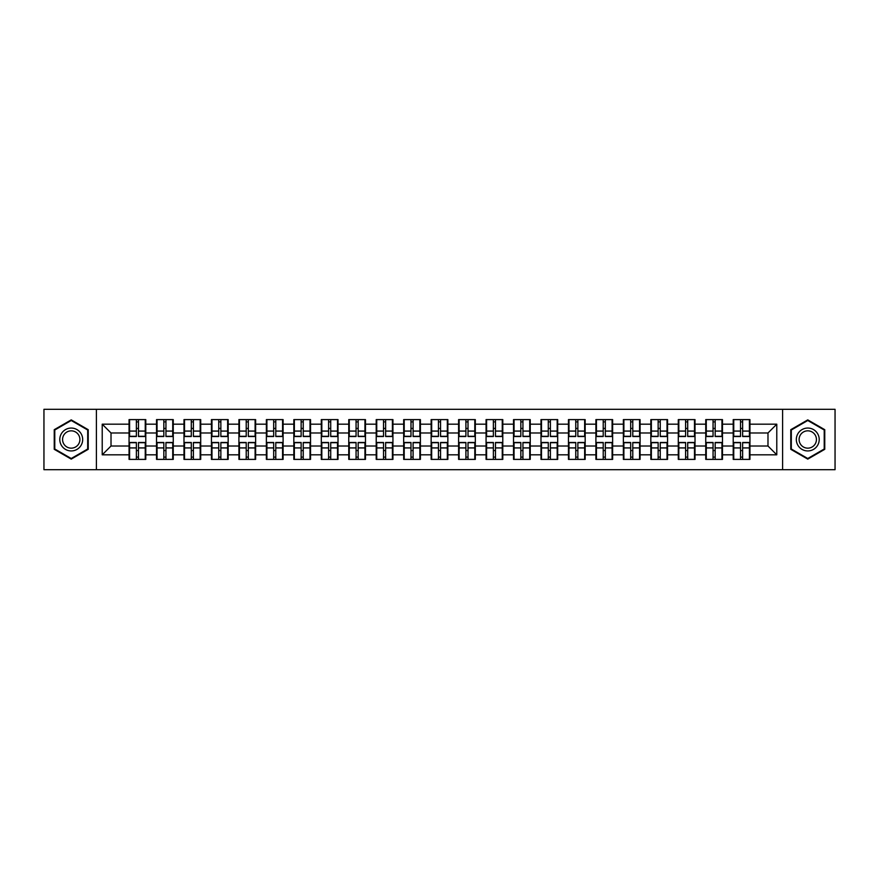 <?xml version="1.0" encoding="UTF-8"?>
<svg xmlns="http://www.w3.org/2000/svg" width="879" height="879" viewBox="0 0 879 879"><rect width="100%" height="100%" fill="white"/><g stroke="black" fill="none" stroke-linecap="round" stroke-linejoin="round"><path stroke-width="1.32" d="M782.596 469.694L835.05 469.694L835.05 409.306L782.596 409.306L782.596 469.694L96.404 469.694L96.404 409.306L43.95 409.306L43.95 469.694L96.404 469.694M782.596 409.306L96.404 409.306M767.982 446.016L767.982 432.984L749.941 432.984L749.941 446.016L767.982 446.016L776.783 454.817L776.783 424.183L749.941 424.183L749.941 419.613L733.218 419.613L733.218 432.984L722.472 432.984L722.472 446.016L733.218 446.016L733.218 432.984M776.783 454.817L749.941 454.817L749.941 459.387L733.218 459.387L733.218 454.817L722.472 454.817L722.472 459.387L705.749 459.387L705.749 454.817L695.014 454.817L695.014 459.387L678.291 459.387L678.291 454.817L667.557 454.817L667.557 459.387L650.834 459.387L650.834 454.817L640.088 454.817L640.088 459.387L623.365 459.387L623.365 454.817L612.63 454.817L612.63 459.387L595.907 459.387L595.907 454.817L585.172 454.817L585.172 459.387L568.449 459.387L568.449 454.817L557.704 454.817L557.704 459.387L540.981 459.387L540.981 454.817L530.246 454.817L530.246 459.387L513.523 459.387L513.523 454.817L502.788 454.817L502.788 459.387L486.065 459.387L486.065 454.817L475.319 454.817L475.319 459.387L458.596 459.387L458.596 454.817L447.861 454.817L447.861 459.387L431.139 459.387L431.139 454.817L420.404 454.817L420.404 459.387L403.681 459.387L403.681 454.817L392.935 454.817L392.935 459.387L376.212 459.387L376.212 454.817L365.477 454.817L365.477 459.387L348.754 459.387L348.754 454.817L338.019 454.817L338.019 459.387L321.296 459.387L321.296 454.817L310.551 454.817L310.551 459.387L293.828 459.387L293.828 454.817L283.093 454.817L283.093 459.387L266.37 459.387L266.37 454.817L255.635 454.817L255.635 459.387L238.912 459.387L238.912 454.817L228.166 454.817L228.166 459.387L211.443 459.387L211.443 454.817L200.709 454.817L200.709 459.387L183.986 459.387L183.986 454.817L173.251 454.817L173.251 459.387L156.528 459.387L156.528 454.817L145.782 454.817L145.782 459.387L129.059 459.387L129.059 454.817L102.217 454.817L102.217 424.183L129.059 424.183L129.059 432.984L111.018 432.984L111.018 446.016L129.059 446.016L129.059 432.984M733.218 424.183L722.472 424.183L722.472 419.613L705.749 419.613L705.749 424.183L695.014 424.183L695.014 419.613L678.291 419.613L678.291 424.183L667.557 424.183L667.557 419.613L650.834 419.613L650.834 424.183L640.088 424.183L640.088 419.613L623.365 419.613L623.365 424.183L612.63 424.183L612.63 419.613L595.907 419.613L595.907 424.183L585.172 424.183L585.172 419.613L568.449 419.613L568.449 424.183L557.704 424.183L557.704 419.613L540.981 419.613L540.981 424.183L530.246 424.183L530.246 419.613L513.523 419.613L513.523 424.183L502.788 424.183L502.788 419.613L486.065 419.613L486.065 424.183L475.319 424.183L475.319 419.613L458.596 419.613L458.596 424.183L447.861 424.183L447.861 419.613L431.139 419.613L431.139 424.183L420.404 424.183L420.404 419.613L403.681 419.613L403.681 424.183L392.935 424.183L392.935 419.613L376.212 419.613L376.212 424.183L365.477 424.183L365.477 419.613L348.754 419.613L348.754 424.183L338.019 424.183L338.019 419.613L321.296 419.613L321.296 424.183L310.551 424.183L310.551 419.613L293.828 419.613L293.828 424.183L283.093 424.183L283.093 419.613L266.37 419.613L266.37 424.183L255.635 424.183L255.635 419.613L238.912 419.613L238.912 424.183L228.166 424.183L228.166 419.613L211.443 419.613L211.443 424.183L200.709 424.183L200.709 419.613L183.986 419.613L183.986 424.183L173.251 424.183L173.251 419.613L156.528 419.613L156.528 424.183L145.782 424.183L145.782 419.613L129.059 419.613L129.059 424.183M733.218 446.016L733.218 454.817M722.472 446.016L722.472 454.817M722.472 424.183L722.472 432.984M695.014 446.016L705.749 446.016L705.749 432.984L695.014 432.984L695.014 454.817M705.749 446.016L705.749 454.817M705.749 424.183L705.749 432.984M695.014 424.183L695.014 432.984M667.557 446.016L678.291 446.016L678.291 432.984L667.557 432.984L667.557 454.817M678.291 446.016L678.291 454.817M678.291 424.183L678.291 432.984M667.557 424.183L667.557 432.984M640.088 446.016L650.834 446.016L650.834 432.984L640.088 432.984L640.088 454.817M650.834 446.016L650.834 454.817M650.834 424.183L650.834 432.984M640.088 424.183L640.088 432.984M612.63 446.016L623.365 446.016L623.365 432.984L612.63 432.984L612.63 454.817M623.365 446.016L623.365 454.817M623.365 424.183L623.365 432.984M612.63 424.183L612.63 432.984M585.172 446.016L595.907 446.016L595.907 432.984L585.172 432.984L585.172 454.817M595.907 446.016L595.907 454.817M595.907 424.183L595.907 432.984M585.172 424.183L585.172 432.984M557.704 446.016L568.449 446.016L568.449 432.984L557.704 432.984L557.704 454.817M568.449 446.016L568.449 454.817M568.449 424.183L568.449 432.984M557.704 424.183L557.704 432.984M530.246 446.016L540.981 446.016L540.981 432.984L530.246 432.984L530.246 454.817M540.981 446.016L540.981 454.817M540.981 424.183L540.981 432.984M530.246 424.183L530.246 432.984M502.788 446.016L513.523 446.016L513.523 432.984L502.788 432.984L502.788 454.817M513.523 446.016L513.523 454.817M513.523 424.183L513.523 432.984M502.788 424.183L502.788 432.984M475.319 446.016L486.065 446.016L486.065 432.984L475.319 432.984L475.319 454.817M486.065 446.016L486.065 454.817M486.065 424.183L486.065 432.984M475.319 424.183L475.319 432.984M447.861 446.016L458.596 446.016L458.596 432.984L447.861 432.984L447.861 454.817M458.596 446.016L458.596 454.817M458.596 424.183L458.596 432.984M447.861 424.183L447.861 432.984M420.404 446.016L431.139 446.016L431.139 432.984L420.404 432.984L420.404 454.817M431.139 446.016L431.139 454.817M431.139 424.183L431.139 432.984M420.404 424.183L420.404 432.984M392.935 446.016L403.681 446.016L403.681 432.984L392.935 432.984L392.935 454.817M403.681 446.016L403.681 454.817M403.681 424.183L403.681 432.984M392.935 424.183L392.935 432.984M365.477 446.016L376.212 446.016L376.212 432.984L365.477 432.984L365.477 454.817M376.212 446.016L376.212 454.817M376.212 424.183L376.212 432.984M365.477 424.183L365.477 432.984M338.019 446.016L348.754 446.016L348.754 432.984L338.019 432.984L338.019 454.817M348.754 446.016L348.754 454.817M348.754 424.183L348.754 432.984M338.019 424.183L338.019 432.984M310.551 446.016L321.296 446.016L321.296 432.984L310.551 432.984L310.551 454.817M321.296 446.016L321.296 454.817M321.296 424.183L321.296 432.984M310.551 424.183L310.551 432.984M283.093 446.016L293.828 446.016L293.828 432.984L283.093 432.984L283.093 454.817M293.828 446.016L293.828 454.817M293.828 424.183L293.828 432.984M283.093 424.183L283.093 432.984M255.635 446.016L266.37 446.016L266.37 432.984L255.635 432.984L255.635 454.817M266.37 446.016L266.37 454.817M266.37 424.183L266.37 432.984M255.635 424.183L255.635 432.984M228.166 446.016L238.912 446.016L238.912 432.984L228.166 432.984L228.166 454.817M238.912 446.016L238.912 454.817M238.912 424.183L238.912 432.984M228.166 424.183L228.166 432.984M200.709 446.016L211.443 446.016L211.443 432.984L200.709 432.984L200.709 454.817M211.443 446.016L211.443 454.817M211.443 424.183L211.443 432.984M200.709 424.183L200.709 432.984M173.251 446.016L183.986 446.016L183.986 432.984L173.251 432.984L173.251 454.817M183.986 446.016L183.986 454.817M183.986 424.183L183.986 432.984M173.251 424.183L173.251 432.984M145.782 446.016L156.528 446.016L156.528 432.984L145.782 432.984L145.782 454.817M156.528 446.016L156.528 454.817M156.528 424.183L156.528 432.984M145.782 424.183L145.782 432.984M129.059 446.016L129.059 454.817M111.018 446.016L102.217 454.817M102.217 424.183L111.018 432.984M749.941 446.016L749.941 454.817M749.941 424.183L749.941 432.984M776.783 424.183L767.982 432.984M71.232 419.887L54.245 429.688L54.245 449.312L71.232 459.113L88.219 449.312L88.219 429.688L71.232 419.887M790.781 449.312L807.768 459.113L824.755 449.312L824.755 429.688L807.768 419.887L790.781 429.688L790.781 449.312M145.255 419.613L145.255 436.511L138.475 436.511L138.475 419.613M136.366 419.613L136.366 436.511L129.587 436.511L129.587 419.613M136.366 421.898L138.475 421.898M138.475 428.414L136.366 428.414M129.587 459.387L129.587 442.489L136.366 442.489L136.366 459.387M138.475 459.387L138.475 442.489L145.255 442.489L145.255 459.387M138.475 457.102L136.366 457.102M136.366 450.586L138.475 450.586M71.232 428.062A11.438 11.438 0 0 0 59.794 439.5A11.438 11.438 0 0 0 71.232 450.938A11.438 11.438 0 0 0 82.681 439.5A11.438 11.438 0 0 0 71.232 428.062M71.232 430.842A8.658 8.658 0 0 0 62.574 439.5A8.658 8.658 0 0 0 71.232 448.158A8.658 8.658 0 0 0 79.901 439.5A8.658 8.658 0 0 0 71.232 430.842M87.691 449.004L71.232 458.508L54.773 449.004L54.773 429.996L71.232 420.492L87.691 429.996L87.691 449.004M817.679 433.776A11.438 11.438 0 0 0 802.044 429.589A11.438 11.438 0 0 0 797.857 445.224A11.438 11.438 0 0 0 813.482 449.411A11.438 11.438 0 0 0 817.679 433.776M815.272 435.171A8.658 8.658 0 0 0 803.428 431.996A8.658 8.658 0 0 0 800.264 443.829A8.658 8.658 0 0 0 812.097 447.004A8.658 8.658 0 0 0 815.272 435.171M807.768 458.508L791.309 449.004L791.309 429.996L807.768 420.492L824.227 429.996L824.227 449.004L807.768 458.508M172.723 419.613L172.723 436.511L165.944 436.511L165.944 419.613M163.835 419.613L163.835 436.511L157.055 436.511L157.055 419.613M163.835 421.898L165.944 421.898M165.944 428.414L163.835 428.414M200.181 419.613L200.181 436.511L193.402 436.511L193.402 419.613M191.292 419.613L191.292 436.511L184.513 436.511L184.513 419.613M191.292 421.898L193.402 421.898M193.402 428.414L191.292 428.414M227.639 419.613L227.639 436.511L220.86 436.511L220.86 419.613M218.75 419.613L218.75 436.511L211.971 436.511L211.971 419.613M218.75 421.898L220.86 421.898M220.86 428.414L218.75 428.414M255.108 419.613L255.108 436.511L248.328 436.511L248.328 419.613M246.219 419.613L246.219 436.511L239.44 436.511L239.44 419.613M246.219 421.898L248.328 421.898M248.328 428.414L246.219 428.414M282.566 419.613L282.566 436.511L275.786 436.511L275.786 419.613M273.677 419.613L273.677 436.511L266.897 436.511L266.897 419.613M273.677 421.898L275.786 421.898M275.786 428.414L273.677 428.414M157.055 459.387L157.055 442.489L163.835 442.489L163.835 459.387M165.944 459.387L165.944 442.489L172.723 442.489L172.723 459.387M165.944 457.102L163.835 457.102M163.835 450.586L165.944 450.586M184.513 459.387L184.513 442.489L191.292 442.489L191.292 459.387M193.402 459.387L193.402 442.489L200.181 442.489L200.181 459.387M193.402 457.102L191.292 457.102M191.292 450.586L193.402 450.586M211.971 459.387L211.971 442.489L218.75 442.489L218.75 459.387M220.86 459.387L220.86 442.489L227.639 442.489L227.639 459.387M220.86 457.102L218.75 457.102M218.75 450.586L220.86 450.586M239.44 459.387L239.44 442.489L246.219 442.489L246.219 459.387M248.328 459.387L248.328 442.489L255.108 442.489L255.108 459.387M248.328 457.102L246.219 457.102M246.219 450.586L248.328 450.586M266.897 459.387L266.897 442.489L273.677 442.489L273.677 459.387M275.786 459.387L275.786 442.489L282.566 442.489L282.566 459.387M275.786 457.102L273.677 457.102M273.677 450.586L275.786 450.586M310.023 419.613L310.023 436.511L303.244 436.511L303.244 419.613M301.134 419.613L301.134 436.511L294.355 436.511L294.355 419.613M301.134 421.898L303.244 421.898M303.244 428.414L301.134 428.414M294.355 459.387L294.355 442.489L301.134 442.489L301.134 459.387M303.244 459.387L303.244 442.489L310.023 442.489L310.023 459.387M303.244 457.102L301.134 457.102M301.134 450.586L303.244 450.586M337.492 419.613L337.492 436.511L330.713 436.511L330.713 419.613M328.603 419.613L328.603 436.511L321.824 436.511L321.824 419.613M328.603 421.898L330.713 421.898M330.713 428.414L328.603 428.414M321.824 459.387L321.824 442.489L328.603 442.489L328.603 459.387M330.713 459.387L330.713 442.489L337.492 442.489L337.492 459.387M330.713 457.102L328.603 457.102M328.603 450.586L330.713 450.586M364.95 419.613L364.95 436.511L358.171 436.511L358.171 419.613M356.061 419.613L356.061 436.511L349.282 436.511L349.282 419.613M356.061 421.898L358.171 421.898M358.171 428.414L356.061 428.414M349.282 459.387L349.282 442.489L356.061 442.489L356.061 459.387M358.171 459.387L358.171 442.489L364.95 442.489L364.95 459.387M358.171 457.102L356.061 457.102M356.061 450.586L358.171 450.586M392.408 419.613L392.408 436.511L385.628 436.511L385.628 419.613M383.519 419.613L383.519 436.511L376.739 436.511L376.739 419.613M383.519 421.898L385.628 421.898M385.628 428.414L383.519 428.414M376.739 459.387L376.739 442.489L383.519 442.489L383.519 459.387M385.628 459.387L385.628 442.489L392.408 442.489L392.408 459.387M385.628 457.102L383.519 457.102M383.519 450.586L385.628 450.586M419.876 419.613L419.876 436.511L413.097 436.511L413.097 419.613M410.987 419.613L410.987 436.511L404.208 436.511L404.208 419.613M410.987 421.898L413.097 421.898M413.097 428.414L410.987 428.414M404.208 459.387L404.208 442.489L410.987 442.489L410.987 459.387M413.097 459.387L413.097 442.489L419.876 442.489L419.876 459.387M413.097 457.102L410.987 457.102M410.987 450.586L413.097 450.586M447.334 419.613L447.334 436.511L440.555 436.511L440.555 419.613M438.445 419.613L438.445 436.511L431.666 436.511L431.666 419.613M438.445 421.898L440.555 421.898M440.555 428.414L438.445 428.414M431.666 459.387L431.666 442.489L438.445 442.489L438.445 459.387M440.555 459.387L440.555 442.489L447.334 442.489L447.334 459.387M440.555 457.102L438.445 457.102M438.445 450.586L440.555 450.586M474.792 419.613L474.792 436.511L468.013 436.511L468.013 419.613M465.903 419.613L465.903 436.511L459.124 436.511L459.124 419.613M465.903 421.898L468.013 421.898M468.013 428.414L465.903 428.414M459.124 459.387L459.124 442.489L465.903 442.489L465.903 459.387M468.013 459.387L468.013 442.489L474.792 442.489L474.792 459.387M468.013 457.102L465.903 457.102M465.903 450.586L468.013 450.586M502.261 419.613L502.261 436.511L495.481 436.511L495.481 419.613M493.372 419.613L493.372 436.511L486.592 436.511L486.592 419.613M493.372 421.898L495.481 421.898M495.481 428.414L493.372 428.414M486.592 459.387L486.592 442.489L493.372 442.489L493.372 459.387M495.481 459.387L495.481 442.489L502.261 442.489L502.261 459.387M495.481 457.102L493.372 457.102M493.372 450.586L495.481 450.586M529.718 419.613L529.718 436.511L522.939 436.511L522.939 419.613M520.829 419.613L520.829 436.511L514.05 436.511L514.05 419.613M520.829 421.898L522.939 421.898M522.939 428.414L520.829 428.414M514.05 459.387L514.05 442.489L520.829 442.489L520.829 459.387M522.939 459.387L522.939 442.489L529.718 442.489L529.718 459.387M522.939 457.102L520.829 457.102M520.829 450.586L522.939 450.586M557.176 419.613L557.176 436.511L550.397 436.511L550.397 419.613M548.287 419.613L548.287 436.511L541.508 436.511L541.508 419.613M548.287 421.898L550.397 421.898M550.397 428.414L548.287 428.414M541.508 459.387L541.508 442.489L548.287 442.489L548.287 459.387M550.397 459.387L550.397 442.489L557.176 442.489L557.176 459.387M550.397 457.102L548.287 457.102M548.287 450.586L550.397 450.586M584.645 419.613L584.645 436.511L577.866 436.511L577.866 419.613M575.756 419.613L575.756 436.511L568.977 436.511L568.977 419.613M575.756 421.898L577.866 421.898M577.866 428.414L575.756 428.414M568.977 459.387L568.977 442.489L575.756 442.489L575.756 459.387M577.866 459.387L577.866 442.489L584.645 442.489L584.645 459.387M577.866 457.102L575.756 457.102M575.756 450.586L577.866 450.586M612.103 419.613L612.103 436.511L605.323 436.511L605.323 419.613M603.214 419.613L603.214 436.511L596.434 436.511L596.434 419.613M603.214 421.898L605.323 421.898M605.323 428.414L603.214 428.414M596.434 459.387L596.434 442.489L603.214 442.489L603.214 459.387M605.323 459.387L605.323 442.489L612.103 442.489L612.103 459.387M605.323 457.102L603.214 457.102M603.214 450.586L605.323 450.586M639.56 419.613L639.56 436.511L632.781 436.511L632.781 419.613M630.672 419.613L630.672 436.511L623.892 436.511L623.892 419.613M630.672 421.898L632.781 421.898M632.781 428.414L630.672 428.414M623.892 459.387L623.892 442.489L630.672 442.489L630.672 459.387M632.781 459.387L632.781 442.489L639.56 442.489L639.56 459.387M632.781 457.102L630.672 457.102M630.672 450.586L632.781 450.586M667.029 419.613L667.029 436.511L660.25 436.511L660.25 419.613M658.14 419.613L658.14 436.511L651.361 436.511L651.361 419.613M658.14 421.898L660.25 421.898M660.25 428.414L658.14 428.414M651.361 459.387L651.361 442.489L658.14 442.489L658.14 459.387M660.25 459.387L660.25 442.489L667.029 442.489L667.029 459.387M660.25 457.102L658.14 457.102M658.14 450.586L660.25 450.586M694.487 419.613L694.487 436.511L687.708 436.511L687.708 419.613M685.598 419.613L685.598 436.511L678.819 436.511L678.819 419.613M685.598 421.898L687.708 421.898M687.708 428.414L685.598 428.414M678.819 459.387L678.819 442.489L685.598 442.489L685.598 459.387M687.708 459.387L687.708 442.489L694.487 442.489L694.487 459.387M687.708 457.102L685.598 457.102M685.598 450.586L687.708 450.586M721.945 419.613L721.945 436.511L715.165 436.511L715.165 419.613M713.056 419.613L713.056 436.511L706.276 436.511L706.276 419.613M713.056 421.898L715.165 421.898M715.165 428.414L713.056 428.414M706.276 459.387L706.276 442.489L713.056 442.489L713.056 459.387M715.165 459.387L715.165 442.489L721.945 442.489L721.945 459.387M715.165 457.102L713.056 457.102M713.056 450.586L715.165 450.586M749.413 419.613L749.413 436.511L742.634 436.511L742.634 419.613M740.525 419.613L740.525 436.511L733.745 436.511L733.745 419.613M740.525 421.898L742.634 421.898M742.634 428.414L740.525 428.414M733.745 459.387L733.745 442.489L740.525 442.489L740.525 459.387M742.634 459.387L742.634 442.489L749.413 442.489L749.413 459.387M742.634 457.102L740.525 457.102M740.525 450.586L742.634 450.586M136.366 431.073L129.587 431.073M136.366 436.281L129.587 436.281M145.255 431.073L138.475 431.073M145.255 436.281L138.475 436.281M138.475 447.927L145.255 447.927M138.475 442.719L145.255 442.719M129.587 447.927L136.366 447.927M129.587 442.719L136.366 442.719M163.835 431.073L157.055 431.073M163.835 436.281L157.055 436.281M172.723 431.073L165.944 431.073M172.723 436.281L165.944 436.281M191.292 431.073L184.513 431.073M191.292 436.281L184.513 436.281M200.181 431.073L193.402 431.073M200.181 436.281L193.402 436.281M218.75 431.073L211.971 431.073M218.75 436.281L211.971 436.281M227.639 431.073L220.86 431.073M227.639 436.281L220.86 436.281M246.219 431.073L239.44 431.073M246.219 436.281L239.44 436.281M255.108 431.073L248.328 431.073M255.108 436.281L248.328 436.281M273.677 431.073L266.897 431.073M273.677 436.281L266.897 436.281M282.566 431.073L275.786 431.073M282.566 436.281L275.786 436.281M165.944 447.927L172.723 447.927M165.944 442.719L172.723 442.719M157.055 447.927L163.835 447.927M157.055 442.719L163.835 442.719M193.402 447.927L200.181 447.927M193.402 442.719L200.181 442.719M184.513 447.927L191.292 447.927M184.513 442.719L191.292 442.719M220.86 447.927L227.639 447.927M220.86 442.719L227.639 442.719M211.971 447.927L218.75 447.927M211.971 442.719L218.75 442.719M248.328 447.927L255.108 447.927M248.328 442.719L255.108 442.719M239.44 447.927L246.219 447.927M239.44 442.719L246.219 442.719M275.786 447.927L282.566 447.927M275.786 442.719L282.566 442.719M266.897 447.927L273.677 447.927M266.897 442.719L273.677 442.719M301.134 431.073L294.355 431.073M301.134 436.281L294.355 436.281M310.023 431.073L303.244 431.073M310.023 436.281L303.244 436.281M303.244 447.927L310.023 447.927M303.244 442.719L310.023 442.719M294.355 447.927L301.134 447.927M294.355 442.719L301.134 442.719M328.603 431.073L321.824 431.073M328.603 436.281L321.824 436.281M337.492 431.073L330.713 431.073M337.492 436.281L330.713 436.281M330.713 447.927L337.492 447.927M330.713 442.719L337.492 442.719M321.824 447.927L328.603 447.927M321.824 442.719L328.603 442.719M356.061 431.073L349.282 431.073M356.061 436.281L349.282 436.281M364.95 431.073L358.171 431.073M364.95 436.281L358.171 436.281M358.171 447.927L364.95 447.927M358.171 442.719L364.95 442.719M349.282 447.927L356.061 447.927M349.282 442.719L356.061 442.719M383.519 431.073L376.739 431.073M383.519 436.281L376.739 436.281M392.408 431.073L385.628 431.073M392.408 436.281L385.628 436.281M385.628 447.927L392.408 447.927M385.628 442.719L392.408 442.719M376.739 447.927L383.519 447.927M376.739 442.719L383.519 442.719M410.987 431.073L404.208 431.073M410.987 436.281L404.208 436.281M419.876 431.073L413.097 431.073M419.876 436.281L413.097 436.281M413.097 447.927L419.876 447.927M413.097 442.719L419.876 442.719M404.208 447.927L410.987 447.927M404.208 442.719L410.987 442.719M438.445 431.073L431.666 431.073M438.445 436.281L431.666 436.281M447.334 431.073L440.555 431.073M447.334 436.281L440.555 436.281M440.555 447.927L447.334 447.927M440.555 442.719L447.334 442.719M431.666 447.927L438.445 447.927M431.666 442.719L438.445 442.719M465.903 431.073L459.124 431.073M465.903 436.281L459.124 436.281M474.792 431.073L468.013 431.073M474.792 436.281L468.013 436.281M468.013 447.927L474.792 447.927M468.013 442.719L474.792 442.719M459.124 447.927L465.903 447.927M459.124 442.719L465.903 442.719M493.372 431.073L486.592 431.073M493.372 436.281L486.592 436.281M502.261 431.073L495.481 431.073M502.261 436.281L495.481 436.281M495.481 447.927L502.261 447.927M495.481 442.719L502.261 442.719M486.592 447.927L493.372 447.927M486.592 442.719L493.372 442.719M520.829 431.073L514.05 431.073M520.829 436.281L514.05 436.281M529.718 431.073L522.939 431.073M529.718 436.281L522.939 436.281M522.939 447.927L529.718 447.927M522.939 442.719L529.718 442.719M514.05 447.927L520.829 447.927M514.05 442.719L520.829 442.719M548.287 431.073L541.508 431.073M548.287 436.281L541.508 436.281M557.176 431.073L550.397 431.073M557.176 436.281L550.397 436.281M550.397 447.927L557.176 447.927M550.397 442.719L557.176 442.719M541.508 447.927L548.287 447.927M541.508 442.719L548.287 442.719M575.756 431.073L568.977 431.073M575.756 436.281L568.977 436.281M584.645 431.073L577.866 431.073M584.645 436.281L577.866 436.281M577.866 447.927L584.645 447.927M577.866 442.719L584.645 442.719M568.977 447.927L575.756 447.927M568.977 442.719L575.756 442.719M603.214 431.073L596.434 431.073M603.214 436.281L596.434 436.281M612.103 431.073L605.323 431.073M612.103 436.281L605.323 436.281M605.323 447.927L612.103 447.927M605.323 442.719L612.103 442.719M596.434 447.927L603.214 447.927M596.434 442.719L603.214 442.719M630.672 431.073L623.892 431.073M630.672 436.281L623.892 436.281M639.56 431.073L632.781 431.073M639.56 436.281L632.781 436.281M632.781 447.927L639.56 447.927M632.781 442.719L639.56 442.719M623.892 447.927L630.672 447.927M623.892 442.719L630.672 442.719M658.14 431.073L651.361 431.073M658.14 436.281L651.361 436.281M667.029 431.073L660.25 431.073M667.029 436.281L660.25 436.281M660.25 447.927L667.029 447.927M660.25 442.719L667.029 442.719M651.361 447.927L658.14 447.927M651.361 442.719L658.14 442.719M685.598 431.073L678.819 431.073M685.598 436.281L678.819 436.281M694.487 431.073L687.708 431.073M694.487 436.281L687.708 436.281M687.708 447.927L694.487 447.927M687.708 442.719L694.487 442.719M678.819 447.927L685.598 447.927M678.819 442.719L685.598 442.719M713.056 431.073L706.276 431.073M713.056 436.281L706.276 436.281M721.945 431.073L715.165 431.073M721.945 436.281L715.165 436.281M715.165 447.927L721.945 447.927M715.165 442.719L721.945 442.719M706.276 447.927L713.056 447.927M706.276 442.719L713.056 442.719M740.525 431.073L733.745 431.073M740.525 436.281L733.745 436.281M749.413 431.073L742.634 431.073M749.413 436.281L742.634 436.281M742.634 447.927L749.413 447.927M742.634 442.719L749.413 442.719M733.745 447.927L740.525 447.927M733.745 442.719L740.525 442.719"/></g></svg>
